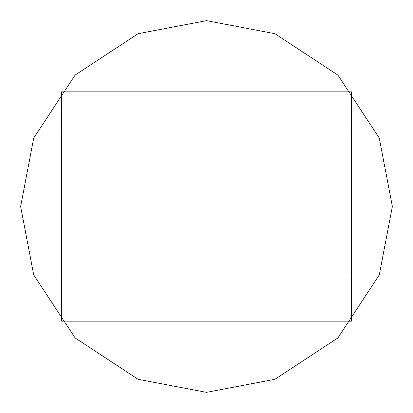 <?xml version="1.0" encoding="UTF-8"?>
<svg xmlns="http://www.w3.org/2000/svg" width="413" height="413" viewBox="0 0 413 413"><rect width="100%" height="100%" fill="white"/><g stroke="black" fill="none" stroke-linecap="round" stroke-linejoin="round"><path stroke-width="0.62" d="M61.511 134.003L61.511 278.997L351.489 278.997L351.489 134.003L61.511 134.003L61.511 91.825L351.489 91.825L351.489 134.003M351.489 278.997L351.489 321.175L61.511 321.175L61.511 278.997M20.65 206.5L33.701 138.092L75.083 75.083L138.092 33.701L206.5 20.65L274.908 33.701L337.917 75.083L379.299 138.092L392.35 206.5L379.299 274.908L337.917 337.917L274.908 379.299L206.5 392.35L138.092 379.299L75.083 337.917L33.701 274.908L20.65 206.5L33.701 138.092L75.083 75.083L138.092 33.701L206.5 20.65L274.908 33.701L337.917 75.083L379.299 138.092L392.35 206.5L379.299 274.908L337.917 337.917L274.908 379.299L206.5 392.35L138.092 379.299L75.083 337.917L33.701 274.908L20.65 206.5"/></g></svg>
